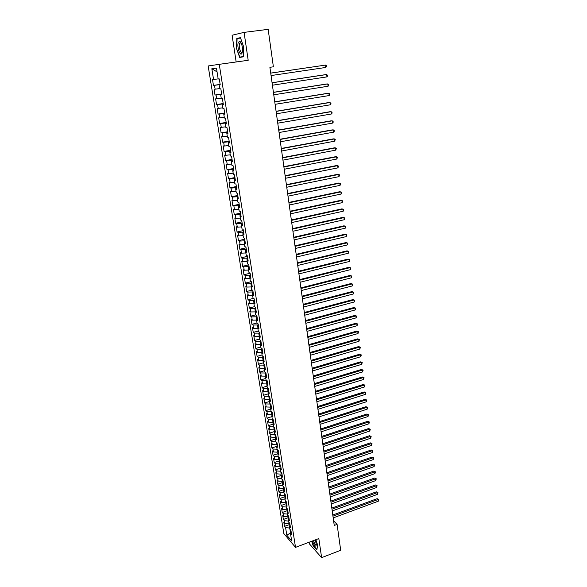<?xml version="1.0" encoding="UTF-8"?>
<svg xmlns="http://www.w3.org/2000/svg" width="587" height="587" viewBox="0 0 587 587"><rect width="100%" height="100%" fill="white"/><g stroke="black" fill="none" stroke-linecap="round" stroke-linejoin="round"><path stroke-width="0.88" d="M309.122 542.227L309.356 543.819L321.632 557.65L340.695 550.261L337.092 524.382L333.614 520.889M208.165 65.979L283.844 533.59L295.525 547.363L219.252 64.321L208.165 65.979M219.252 64.321L248.191 60.292L244.075 32.38L232.1 35.227L236.165 61.965M217.058 71.9L211.834 68.745L213.565 79.487L212.516 79.597L213.455 85.401L214.497 85.32L215.121 89.187L214.072 89.261L215.003 95.021L216.053 94.977L216.669 98.821L215.62 98.858L216.544 104.581L217.594 104.567L218.21 108.39L217.153 108.39L218.071 114.076L219.127 114.098L219.736 117.892L218.68 117.855L219.589 123.505L220.646 123.564L221.255 127.328L220.198 127.262L221.101 132.875L222.157 132.963L222.759 136.705L221.703 136.61L222.598 142.186L223.662 142.303L224.256 146.024L223.199 145.892L224.087 151.431L225.151 151.578L225.746 155.276L224.682 155.107L225.569 160.611L226.633 160.794L227.22 164.463L226.156 164.272L227.037 169.738L228.101 169.951L228.688 173.598L227.624 173.37L228.497 178.8L229.561 179.05L230.148 182.667L229.084 182.41L229.95 187.811L231.014 188.082L231.594 191.685L230.53 191.391L231.388 196.755L232.459 197.063L233.032 200.637L231.968 200.314L232.826 205.641L233.89 205.978L234.462 209.53L233.391 209.185L234.25 214.475L235.321 214.842L235.886 218.371L234.815 217.99L235.658 223.251L236.73 223.647L237.295 227.154L236.223 226.743L237.067 231.968L238.139 232.393L238.696 235.879L237.625 235.438L238.461 240.633L239.533 241.081L240.09 244.544L239.019 244.082L239.848 249.24L240.927 249.717L241.477 253.158L240.399 252.667L241.228 257.796L242.306 258.302L242.849 261.721L241.771 261.2L242.592 266.293L243.671 266.828L244.221 270.225L243.143 269.682L243.957 274.738L245.036 275.303L245.579 278.671L244.493 278.106L245.307 283.132L246.386 283.719L246.929 287.072L245.843 286.478L246.65 291.475L247.736 292.084L248.272 295.415L247.186 294.791L247.985 299.759L249.071 300.397L249.6 303.706L248.514 303.061L249.314 307.999L250.4 308.659L250.928 311.954L249.842 311.279L250.627 316.18L251.713 316.87L252.241 320.142L251.155 319.445L251.94 324.317L253.026 325.029L253.547 328.28L252.461 327.553L253.246 332.403L254.332 333.137L254.853 336.366L253.76 335.617L254.538 340.438L255.624 341.194L256.145 344.408L255.052 343.637L255.822 348.421L256.915 349.206L257.429 352.398L256.336 351.598L257.106 356.36L258.192 357.167L258.706 360.337L257.612 359.515L258.375 364.248L259.461 365.077L259.968 368.232L258.882 367.389L259.637 372.085L260.731 372.943L261.23 376.076L260.136 375.21L260.892 379.877L261.985 380.758L262.484 383.869L261.391 382.981L262.14 387.625L263.233 388.521L263.732 391.617L262.638 390.707L263.38 395.322L264.473 396.247L264.972 399.321L263.871 398.39L264.612 402.976L265.706 403.922L266.197 406.974L265.104 406.021L265.838 410.584L266.931 411.546L267.423 414.583L266.329 413.615L267.056 418.142L268.149 419.133L268.641 422.148L267.54 421.158L268.266 425.663L269.367 426.668L269.844 429.669L268.751 428.657L269.47 433.133L270.57 434.16L271.047 437.146L269.954 436.112L270.666 440.558L271.766 441.607L272.243 444.579L271.143 443.515L271.854 447.947L272.955 449.011L273.432 451.961L272.331 450.882L273.043 455.285L274.136 456.37L274.606 459.305L273.513 458.212L274.217 462.585L275.318 463.693L275.78 466.606L274.687 465.491L275.384 469.835L276.484 470.965L276.947 473.863L275.846 472.726L276.543 477.048L277.644 478.2L278.106 481.076L277.005 479.924L277.702 484.216L278.803 485.383L279.258 488.252L278.165 487.078L278.847 491.348L279.948 492.537L280.41 495.384L279.309 494.188L279.992 498.436L281.092 499.64L281.547 502.472L280.447 501.261L281.129 505.48L282.23 506.706L282.677 509.523L281.577 508.291L282.252 512.488L283.36 513.728L283.807 516.531L282.707 515.283L283.374 519.458L284.482 520.713L284.93 523.494L283.822 522.232L284.497 526.385L289.971 524.382M211.834 68.745L216.456 68.107L218.188 79.025L219.281 78.915L220.22 84.858L219.134 84.946L219.758 88.879L220.844 88.806L221.783 94.705L220.69 94.756L221.314 98.667L222.407 98.631L223.339 104.486L222.246 104.501L222.862 108.382L223.955 108.382L224.88 114.201L223.786 114.186L224.395 118.038L225.489 118.068L226.406 123.85L225.313 123.798L225.922 127.621L227.015 127.695L227.932 133.432L226.831 133.344L227.433 137.145L228.534 137.248L229.436 142.949L228.343 142.824L228.937 146.603L230.038 146.743L230.94 152.407L229.84 152.246L230.434 155.995L231.535 156.171L232.43 161.792L231.329 161.601L231.916 165.329L233.024 165.534L233.912 171.118L232.804 170.898L233.391 174.596L234.499 174.831L235.38 180.385L234.272 180.128L234.859 183.804L235.967 184.076L236.84 189.586L235.732 189.3L236.312 192.954L237.419 193.255L238.293 198.729L237.185 198.413L237.757 202.038L238.872 202.368L239.731 207.813L238.623 207.46L239.195 211.063L240.31 211.43L241.162 216.83L240.054 216.456L240.619 220.037L241.734 220.426L242.585 225.797L241.477 225.386L242.042 228.945L243.15 229.363L244.001 234.697L242.886 234.257L243.451 237.794L244.559 238.241L245.403 243.546L244.287 243.077L244.845 246.584L245.96 247.068L246.797 252.329L245.682 251.838L246.239 255.323L247.354 255.829L248.184 261.061L247.068 260.54L247.619 264.003L248.734 264.539L249.563 269.734L248.44 269.184L248.991 272.625L250.106 273.19L250.928 278.355L249.805 277.776L250.356 281.195L251.471 281.789L252.285 286.918L251.163 286.309L251.706 289.707L252.828 290.33L253.635 295.422L252.513 294.791L253.056 298.167L254.178 298.812L254.978 303.883L253.855 303.215L254.391 306.575L255.514 307.243L256.314 312.277L255.191 311.594L255.719 314.925L256.842 315.623L257.634 320.627L256.512 319.915L257.04 323.224L258.163 323.951L258.955 328.918L257.825 328.184L258.353 331.472L259.476 332.22L260.261 337.165L259.131 336.395L259.652 339.668L260.782 340.445L261.56 345.354L260.43 344.562L260.951 347.812L262.081 348.612L262.851 353.491L261.721 352.677L262.235 355.905L263.365 356.735L264.135 361.577L263.005 360.741L263.519 363.955L264.649 364.798L265.412 369.619L264.282 368.753L264.788 371.945L265.918 372.818L266.681 377.602L265.551 376.715L266.05 379.892L267.18 380.787L267.936 385.542L266.806 384.632L267.312 387.787L268.442 388.704L269.191 393.429L268.061 392.498L268.56 395.631L269.69 396.577L270.438 401.273L269.301 400.319L269.8 403.43L270.93 404.399L271.671 409.066L270.541 408.09L271.033 411.186L272.163 412.169L272.904 416.814L271.766 415.809L272.258 418.891L273.388 419.896L274.122 424.511L272.992 423.484L273.476 426.544L274.606 427.578L275.34 432.157L274.202 431.115L274.687 434.153L275.824 435.209L276.543 439.766L275.406 438.702L275.89 441.718L277.027 442.796L277.746 447.323L276.609 446.237L277.086 449.238L278.223 450.332L278.935 454.837L277.798 453.729L278.275 456.715L279.412 457.831L280.124 462.307L278.986 461.177L279.456 464.148L280.593 465.278L281.298 469.732L280.16 468.58L280.63 471.53L281.767 472.689L282.472 477.106L281.334 475.94L281.797 478.875L282.934 480.049L283.631 484.444L282.494 483.255L282.963 486.175L284.101 487.364L284.79 491.737L283.653 490.534L284.115 493.425L285.253 494.643L285.942 498.987L284.805 497.761L285.26 500.638L286.397 501.878L287.087 506.192L285.95 504.952L286.405 507.814L287.542 509.061L288.224 513.354L287.087 512.091L287.535 514.938L288.679 516.208L289.354 520.478L288.217 519.194L288.665 522.026L289.802 523.318L290.477 527.559L289.34 526.26L289.787 529.07L290.925 530.377L291.592 534.596L290.455 533.282L291.673 540.957L286.816 535.249L285.598 527.662L284.497 526.385M244.075 32.38L268.164 29.35L273.381 66.815L269.903 67.314L334.252 525.446L337.092 524.382M289.846 523.589L289.09 523.868L288.826 522.21M284.93 523.494L289.09 523.868M284.482 520.713L288.51 521.065M290.455 533.282L291.203 532.123M288.738 516.611L287.982 516.883L287.696 515.122M283.807 516.531L287.982 516.883M283.36 513.728L287.403 514.073M289.34 526.26L290.088 525.116M287.623 509.589L286.86 509.861L286.566 507.99M282.677 509.523L286.86 509.861M282.23 506.706L286.28 507.036M288.217 519.194L288.973 518.064M286.507 502.531L285.737 502.802L285.421 500.814M281.547 502.472L285.737 502.802M281.092 499.64L285.15 499.955M287.087 512.091L287.843 510.976M285.377 495.428L284.607 495.699L284.277 493.601M280.41 495.384L284.607 495.699M279.948 492.537L284.02 492.838M285.95 504.952L286.713 503.844M284.247 488.289L283.477 488.553L283.125 486.344M279.258 488.252L283.477 488.553M278.803 485.383L282.883 485.676M284.805 497.761L285.575 496.668M283.103 481.098L282.332 481.369L281.958 479.043M278.106 481.076L282.332 481.369M277.644 478.2L281.738 478.471M283.653 490.534L284.431 489.448M281.958 473.87L281.18 474.135L280.791 471.699M276.947 473.863L281.18 474.135M276.484 470.965L280.586 471.222M282.494 483.255L283.279 482.191M280.806 466.606L280.021 466.863L279.617 464.31M275.78 466.606L280.021 466.863M275.318 463.693L279.427 463.935M281.334 475.94L282.12 474.89M279.639 459.291L278.862 459.548L278.436 456.877M274.606 459.305L278.862 459.548M274.136 456.37L278.26 456.605M280.16 468.58L280.953 467.546M278.473 451.931L277.688 452.195L277.247 449.393M273.432 451.961L277.688 452.195M272.955 449.011L277.086 449.231M278.986 461.177L279.779 460.149M277.299 444.535L276.514 444.792L276.051 441.872M272.243 444.579L276.514 444.792M271.766 441.607L275.993 441.813M277.798 453.729L278.598 452.716M276.117 437.095L275.332 437.344L274.892 434.343M271.047 437.146L275.332 437.344M270.57 434.16L274.855 434.358M276.609 446.237L277.416 445.239M274.929 429.603L274.136 429.853L273.769 426.815M269.844 429.669L274.136 429.853M269.367 426.668L273.659 426.844M275.406 438.702L276.22 437.719M273.733 422.068L272.94 422.317L272.647 419.235M268.641 422.148L272.94 422.317M268.149 419.133L272.456 419.294M274.202 431.115L275.017 430.146M272.537 414.495L271.737 414.738L271.524 411.612M267.423 414.583L271.737 414.738M266.931 411.546L271.253 411.692M272.992 423.484L273.806 422.53M271.326 406.872L270.519 407.114L270.394 403.944M266.197 406.974L270.519 407.114M265.706 403.922L270.035 404.054M271.766 415.809L272.595 414.87M270.108 399.197L269.301 399.439L268.809 396.357L269.264 396.225M264.972 399.321L269.301 399.439M264.473 396.247L268.809 396.357M270.541 408.09L271.37 407.165M268.883 391.485L268.076 391.72L267.584 388.623L268.134 388.455M263.732 391.617L268.076 391.72M263.233 388.521L267.584 388.623M269.301 400.319L270.137 399.409M267.65 383.722L266.843 383.957L266.344 380.838L267.004 380.647M262.484 383.869L266.843 383.957M261.985 380.758L266.344 380.838M268.061 392.498L268.897 391.602M266.322 375.937L265.595 376.142L265.097 373.009L265.874 372.782M261.23 376.076L265.595 376.142M260.731 372.943L265.097 373.009M266.806 384.632L267.657 383.751M264.928 368.115L264.348 368.284L263.842 365.129L264.664 364.894M259.968 368.232L264.348 368.284M259.461 365.077L263.842 365.129M265.551 376.715L266.403 375.856M263.512 360.257L263.086 360.374L262.587 357.197L263.402 356.969M258.706 360.337L263.086 360.374M258.192 357.167L262.587 357.197M264.282 368.753L265.141 367.91M262.073 352.347L261.318 349.221L262.14 348.994M257.429 352.398L261.824 352.42M256.915 349.206L261.318 349.221M263.005 360.741L263.871 359.912M260.621 344.393L260.041 341.194L260.863 340.966M256.145 344.408L260.547 344.408M255.624 341.194L260.041 341.194M261.721 352.677L262.594 351.862M259.586 332.895L258.757 333.115L259.256 336.285M254.853 336.366L259.183 336.351M254.332 333.137L258.757 333.115M260.43 344.562L261.31 343.762M258.295 324.772L257.466 324.993L257.95 328.074M253.547 328.28L257.84 328.25M253.026 325.029L257.466 324.993M259.131 336.395L260.019 335.617M256.996 316.591L256.159 316.811L256.636 319.805M252.241 320.142L256.541 320.091M251.713 316.87L256.159 316.811M257.825 328.184L258.713 327.421M255.69 308.366L254.853 308.586L255.316 311.492M250.928 311.954L255.235 311.88M250.4 308.659L254.853 308.586M256.512 319.915L257.407 319.167M254.376 300.089L253.533 300.302L253.98 303.119M249.6 303.706L253.922 303.626M249.071 300.397L253.533 300.302M255.191 311.594L256.086 310.861M253.056 291.761L252.212 291.974L252.645 294.696M248.272 295.415L252.601 295.312M247.736 292.084L252.212 291.974M253.855 303.215L254.758 302.51M251.728 283.374L250.876 283.587L251.295 286.214M246.929 287.072L251.265 286.948M246.386 283.719L250.876 283.587M252.513 294.791L253.43 294.102M250.385 274.943L249.534 275.149L249.937 277.68M245.579 278.671L249.93 278.531M245.036 275.303L249.534 275.149M251.163 286.309L252.087 285.634M249.042 266.454L248.184 266.652L248.572 269.095M244.221 270.225L248.58 270.064M243.671 266.828L248.184 266.652M249.805 277.776L250.73 277.115M247.685 257.906L246.826 258.111L247.2 260.452M242.849 261.721L247.222 261.538M242.306 258.302L246.826 258.111M248.44 269.184L249.372 268.545M246.32 249.314L245.461 249.504L245.814 251.75M241.477 253.158L245.858 252.96M240.927 249.717L245.461 249.504M247.068 260.54L248 259.924M244.948 240.655L244.082 240.853L244.419 242.996M240.09 244.544L244.486 244.324M239.533 241.081L244.082 240.853M245.682 251.838L246.628 251.236M243.561 231.946L242.695 232.136L243.018 234.184M238.696 235.879L243.106 235.636M238.139 232.393L242.695 232.136M244.287 243.077L245.241 242.497M242.174 223.185L241.301 223.368L241.609 225.313M237.295 227.154L241.712 226.89M236.73 223.647L241.301 223.368M242.886 234.257L243.84 233.699M240.773 214.358L239.9 214.541L240.193 216.383M235.886 218.371L240.31 218.093M235.321 214.842L239.9 214.541M241.477 225.386L242.438 224.85M239.364 205.479L238.483 205.663L238.762 207.394M234.462 209.53L238.902 209.229M233.89 205.978L238.483 205.663M240.054 216.456L241.022 215.935M237.948 196.542L237.06 196.718L237.324 198.347M233.032 200.637L237.486 200.314M232.459 197.063L237.06 196.718M238.623 207.46L239.599 206.969M236.517 187.547L235.629 187.723L235.871 189.241M231.594 191.685L236.055 191.34M231.014 188.082L235.629 187.723M237.185 198.413L238.168 197.936M235.079 178.492L234.191 178.661L234.418 180.07M230.148 182.667L234.624 182.308M229.561 179.05L234.191 178.661M235.732 189.3L236.722 188.845M233.633 169.379L232.738 169.548L232.951 170.839M228.688 173.598L233.171 173.209M228.101 169.951L232.738 169.548M234.272 180.128L235.27 179.703M232.181 160.2L231.285 160.368L231.469 161.55M227.22 164.463L231.718 164.059M226.633 160.794L231.285 160.368M232.804 170.898L233.809 170.487M230.713 150.962L229.81 151.123L229.979 152.194M225.746 155.276L230.251 154.843M225.151 151.578L229.81 151.123M231.329 161.601L232.342 161.22M229.238 141.665L228.336 141.827L228.482 142.78M224.256 146.024L228.776 145.569M223.662 142.303L228.336 141.827M229.84 152.246L230.86 151.886M227.749 132.31L226.846 132.464L226.978 133.3M222.759 136.705L227.294 136.228M222.157 132.963L226.846 132.464M228.343 142.824L229.363 142.487M226.252 122.881L225.342 123.035L225.459 123.754M221.255 127.328L225.797 126.829M220.646 123.564L225.342 123.035M226.831 133.344L227.866 133.029M224.748 113.401L223.838 113.548L223.933 114.142M219.736 117.892L224.293 117.371M219.127 114.098L223.838 113.548M225.313 123.798L226.355 123.497M223.236 103.848L222.319 103.994L222.392 104.471M218.21 108.39L222.774 107.839M217.594 104.567L222.319 103.994M223.786 114.186L224.828 113.915M221.71 94.236L220.844 94.727M216.669 98.821L221.248 98.249M216.053 94.977L220.785 94.375M222.246 104.501L223.302 104.259M220.169 84.557L219.281 84.917M215.121 89.187L219.714 88.593M214.497 85.32L219.245 84.689M220.69 94.756L221.754 94.536M213.565 79.487L218.166 78.871M219.134 84.946L220.206 84.748M321.632 557.65L318.814 538.572L295.525 547.363M289.949 529.261L290.521 532.886L286.816 535.249M285.598 527.662L289.618 528.021M243.282 56.836L243.693 46.923L240.421 37.656L236.818 38.463L236.473 48.317L239.665 57.423L243.282 56.836M311.675 541.265L313.128 545.69L316.826 549.836L317.721 545.345L315.857 539.688M213.455 85.401L220.147 84.403M215.003 95.021L221.673 94.001M216.544 104.581L223.185 103.532M218.071 114.076L224.689 113.005M219.589 123.505L226.178 122.412M221.101 132.875L227.661 131.752M222.598 142.186L229.135 141.034M224.087 151.431L230.596 150.257M225.569 160.611L232.056 159.415M227.037 169.738L233.494 168.513M228.497 178.8L234.932 177.56M229.95 187.811L236.356 186.541M231.388 196.755L237.772 195.464M232.826 205.641L239.18 204.335M234.25 214.475L240.582 213.14M235.658 223.251L241.969 221.893M237.067 231.968L243.348 230.596M238.461 240.633L244.72 239.232M239.848 249.24L246.085 247.824M241.228 257.796L247.435 256.358M242.592 266.293L248.785 264.832M243.957 274.738L250.121 273.263M245.307 283.132L251.265 281.679M246.65 291.475L252.344 290.059M247.985 299.759L253.43 298.387M249.314 307.999L254.531 306.656M250.627 316.18L255.705 314.859M251.94 324.317L256.996 322.982M253.246 332.403L258.28 331.046M254.538 340.438L259.557 339.066M255.822 348.421L260.826 347.042M257.106 356.36L262.088 354.959M258.375 364.248L263.343 362.832M259.637 372.085L264.583 370.661M260.892 379.877L265.823 378.439M262.14 387.625L267.056 386.173M263.38 395.322L268.274 393.855M264.612 402.976L269.492 401.493M265.838 410.584L270.695 409.088M267.056 418.142L271.898 416.638M268.266 425.663L273.094 424.144M269.47 433.133L274.276 431.599M270.666 440.558L275.457 439.017M271.854 447.947L276.631 446.384M273.043 455.285L277.82 453.707M274.217 462.585L279.177 460.927M275.384 469.835L280.527 468.103M276.543 477.048L281.855 475.243M277.702 484.216L283.169 482.338M278.847 491.348L284.424 489.411M279.992 498.436L285.546 496.485M281.129 505.48L286.661 503.521M282.252 512.488L287.769 510.514M283.374 519.458L288.877 517.47M243.297 56.535L239.856 57.1L236.473 48.317M240.237 38.03L236.818 38.463M270.717 73.133L325.514 65.084L325.8 67.454L271.062 75.562M270.71 73.096L325.514 65.084L326.365 65.671L326.482 66.617L325.8 67.454M272.075 82.804L326.658 74.527L326.944 76.882L272.412 85.21M272.067 82.738L325.668 74.615L327.502 75.099L327.619 76.039L326.944 76.882M273.425 92.408L327.795 83.912L328.074 86.245L273.762 94.8M273.41 92.313L326.805 83.97L328.632 84.462L328.749 85.394L328.074 86.245M242.108 52.969L242.526 50.599C242.504 46.285 241.668 43.211 240.01 41.391L238.329 42.257C236.546 46.593 240.45 57.717 242.108 52.969M241.235 43.174L240.868 42.8L239.591 43.453C238.337 46.424 240.831 54.444 242.248 51.964L242.438 51.597M236.752 48.273L237.089 38.727L240.531 37.964M243.289 56.623L239.856 57.1M312.489 540.957C313.583 544.156 314.683 545.895 315.784 546.181L316.393 544.67L315.27 539.908M313.48 540.583C314.302 543.1 315.153 544.479 316.026 544.714L316.386 544.376M317.714 545.323L316.877 549.513L313.297 545.499L311.88 541.185M274.767 101.947L328.918 93.23L329.204 95.549L275.098 104.325M274.745 101.822L327.935 93.267L329.755 93.766L329.872 94.698L329.204 95.549M276.095 111.42L330.041 102.49L330.32 104.794L276.426 113.783M276.073 111.273L329.058 102.505L330.877 103.011L330.987 103.936L330.32 104.794M277.416 120.834L331.156 111.691L331.435 113.981L277.746 123.182M277.394 120.658L330.165 111.684L331.985 112.198L332.095 113.108L331.435 113.981M278.73 130.189L332.264 120.827L332.536 123.101L279.06 132.515M278.7 129.984L331.273 120.797L333.086 121.318L333.196 122.228L332.536 123.101M280.036 139.471L333.365 129.91L333.636 132.17L280.359 141.79M280.006 139.244L332.374 129.859L334.179 130.387L334.289 131.29L333.636 132.17M281.334 148.702L334.451 138.936L334.722 141.181L281.657 150.998M281.298 148.445L333.467 138.862L335.265 139.398L334.722 141.181M282.618 157.866L335.537 147.902L335.808 150.133L282.941 160.148M282.582 157.587L334.553 147.807L336.351 148.35L335.808 150.133M283.903 166.979L336.615 156.81L336.887 159.026L284.218 169.247M283.859 166.671L335.632 156.692L337.422 157.243L336.887 159.026M285.172 176.027L337.686 165.659L337.958 167.86L285.487 178.279M285.128 175.696L336.703 165.519L338.494 166.077L337.958 167.86M286.434 185.015L338.75 174.456L339.015 176.643L286.75 187.253M286.383 184.656L337.767 174.295L339.55 174.86L339.015 176.643M287.689 193.945L339.814 183.195L340.071 185.367L287.997 196.168M287.637 193.563L338.831 183.019L340.607 183.584L340.071 185.367M288.936 202.816L340.864 191.883L341.128 194.04L289.244 205.024M288.877 202.412L339.88 191.685L341.656 192.257L341.128 194.04M290.176 211.636L341.905 200.512L342.17 202.662L290.484 213.829M290.11 211.21L340.922 200.292L342.691 200.871L342.17 202.662M291.401 220.389L342.947 209.089L343.204 211.225L291.71 222.576M291.343 219.942L341.964 208.855L343.725 209.434L343.204 211.225M292.627 229.099L343.975 217.608L344.231 219.736L292.928 231.263M292.561 228.622L342.999 217.359L344.752 217.946L344.231 219.736M293.838 237.742L345.002 226.083L345.259 228.189L294.146 239.9M293.771 237.251L344.019 225.804L345.78 226.406L345.259 228.189M295.048 246.335L346.022 234.499L346.271 236.598L295.349 248.477M294.975 245.821L345.039 234.206L346.792 234.807L346.271 236.598M296.244 254.875L347.034 242.864L347.284 244.948L296.545 257.003M296.171 254.34L346.051 242.556L347.798 243.165L347.284 244.948M297.44 263.358L348.04 251.177L348.289 253.246L297.734 265.471M297.36 262.8L347.064 250.847L348.803 251.463L348.289 253.246M298.622 271.796L349.038 259.439L349.287 261.501L298.915 273.894M298.541 271.216L348.062 259.094L349.801 259.718L349.287 261.501M299.803 280.175L350.035 267.657L350.285 269.697L300.096 282.259M299.715 279.573L349.06 267.29L350.791 267.914L350.285 269.697M349.06 267.29L350.791 267.914M300.97 288.496L351.026 275.817L351.268 277.849L301.263 290.572M300.882 287.879L350.043 275.435L351.774 276.066L351.268 277.849M350.043 275.435L351.774 276.066M302.129 296.773L352.002 283.932L352.251 285.95L302.422 298.834M302.041 296.127L351.026 283.536L352.75 284.167L352.251 285.95M351.026 283.536L352.75 284.167M303.288 304.998L352.978 291.996L353.227 294.006L303.574 307.045M303.193 304.33L352.009 291.578L353.726 292.223L353.227 294.006M352.009 291.578L353.726 292.223M304.433 313.165L353.954 300.008L354.196 302.004L304.719 315.204M304.337 312.482L352.978 299.575L354.695 300.221L354.196 302.004M352.978 299.575L354.695 300.221M305.578 321.287L354.915 307.977L355.157 309.965L305.856 323.312M305.475 320.59L353.939 307.529L355.656 308.182L355.157 309.965M353.939 307.529L355.656 308.182M306.707 329.358L355.876 315.894L356.111 317.868L306.994 331.369M306.605 328.639L354.9 315.432L356.61 316.085L356.111 317.868M354.9 315.432L356.61 316.085M307.837 337.386L356.83 323.767L357.065 325.726L308.116 339.381M307.735 336.644L355.854 323.283L357.556 323.951L357.065 325.726M355.854 323.283L357.556 323.951M308.953 345.354L357.776 331.596L358.011 333.541L309.232 347.343M308.85 344.598L356.801 331.097L358.503 331.758L358.011 333.541M356.801 331.097L358.503 331.758M310.068 353.279L358.716 339.374L358.95 341.311L310.347 355.252M309.958 352.501L357.747 338.86L359.442 339.528L358.95 341.311M357.747 338.86L359.442 339.528M311.176 361.159L359.648 347.1L359.882 349.03L311.455 363.118M311.066 360.359L358.679 346.572L360.374 347.247L359.882 349.03M358.679 346.572L360.374 347.247M312.277 368.988L360.579 354.79L360.814 356.705L312.548 370.94M312.159 368.174L359.611 354.247L361.298 354.922L360.814 356.705M359.611 354.247L361.298 354.922M313.37 376.766L361.504 362.428L361.739 364.336L313.641 378.703M313.253 375.937L360.535 361.871L362.223 362.553L361.739 364.336M360.535 361.871L362.223 362.553M314.456 384.5L362.428 370.023L362.656 371.916L314.727 386.429M314.339 383.649L361.46 369.45L363.133 370.14L362.656 371.916M361.46 369.45L363.133 370.14M315.535 392.189L363.338 377.58L363.566 379.459L315.806 394.104M315.41 391.324L362.377 376.986L364.05 377.683L363.566 379.459M362.377 376.986L364.05 377.683M316.606 399.835L364.248 385.087L364.476 386.958L316.877 401.735M316.481 398.947L363.28 384.478L364.953 385.175L364.476 386.958M363.28 384.478L364.953 385.175M317.677 407.429L365.151 392.549L365.378 394.405L317.941 409.322M317.545 406.527L364.189 391.925L365.855 392.63L365.378 394.405M364.189 391.925L365.855 392.63M318.734 414.98L366.053 399.967L366.273 401.816L318.998 416.858M318.609 414.062L365.085 399.336L366.75 400.041L366.273 401.816M365.085 399.336L366.75 400.041M319.79 422.486L366.941 407.341L367.168 409.183L320.054 424.357M319.658 421.547L365.98 406.696L367.638 407.407L367.168 409.183M365.98 406.696L367.638 407.407M320.84 429.948L367.829 414.679L368.049 416.506L321.096 431.805M320.707 428.994L366.868 414.018L368.519 414.73L368.049 416.506M366.868 414.018L368.519 414.73M321.881 437.366L368.717 421.972L368.93 423.785L322.138 439.215M321.742 436.398L367.755 421.297L369.399 422.016L368.93 423.785M367.755 421.297L369.399 422.016M322.916 444.741L369.59 429.222L369.81 431.027L323.173 446.575M322.777 443.757L368.629 428.532L370.272 429.251L369.81 431.027M368.629 428.532L370.272 429.251M323.943 452.071L370.463 436.427L370.683 438.225L324.2 453.898M323.804 451.073L369.502 435.723L371.145 436.457L370.683 438.225M369.502 435.723L371.145 436.457M324.971 459.357L371.329 443.596L371.549 445.379L325.227 461.177M324.824 458.344L370.375 442.877L372.011 443.611L371.549 445.379M370.375 442.877L372.011 443.611M325.99 466.606L372.195 450.721L372.407 452.496L326.24 468.411M325.844 465.572L371.233 449.994L372.87 450.728L372.407 452.496M371.233 449.994L372.87 450.728M326.996 473.812L373.053 457.809L373.266 459.577L327.252 475.602M326.849 472.762L372.092 457.068L373.721 457.801L373.266 459.577M372.092 457.068L373.721 457.801M328.008 480.973L373.904 464.853L374.117 466.614L328.258 482.756M327.854 479.909L372.95 464.097L374.572 464.838L374.117 466.614M372.95 464.097L374.572 464.838M329.006 488.091L374.755 471.86L374.961 473.606L329.256 489.866M328.852 487.012L373.794 471.09L375.416 471.838L374.961 473.606M373.794 471.09L375.416 471.838M329.997 495.171L375.592 478.831L375.805 480.562L330.246 496.932M329.843 494.078L374.638 478.045L376.26 478.794L375.805 480.562M374.638 478.045L376.26 478.794M330.987 502.208L376.436 485.757L376.641 487.481L331.237 503.962M330.833 501.1L375.482 484.965L377.096 485.713L376.641 487.481M375.482 484.965L377.096 485.713M331.971 509.208L377.265 492.647L377.478 494.357L332.22 510.954M331.816 508.085L376.318 491.84L377.925 492.596L377.478 494.357M376.318 491.84L377.925 492.596M332.946 516.164L378.094 499.493L378.307 501.203L333.196 517.903M332.792 515.026L377.147 498.679L378.754 499.434L378.307 501.203M377.147 498.679L378.754 499.434M240.868 42.8L240.01 41.391M241.081 42.851L239.804 43.02"/></g></svg>
